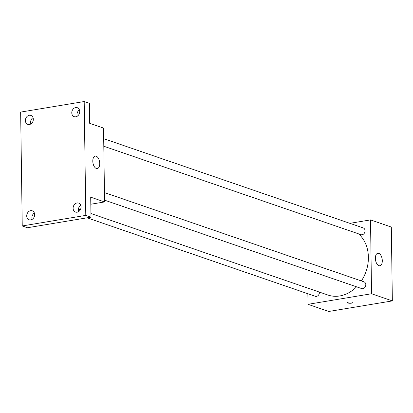 <?xml version="1.0" encoding="UTF-8"?>
<svg xmlns="http://www.w3.org/2000/svg" width="413" height="413" viewBox="0 0 413 413"><rect width="100%" height="100%" fill="white"/><g stroke="black" fill="none" stroke-linecap="round" stroke-linejoin="round"><path stroke-width="0.62" d="M349.863 223.335L370.518 219.897L391.317 227.052L392.35 300.907L328.8 311.469L308 304.319L307.85 293.731M90.937 213.531L327.932 295.032A34.816 28.383 -71 0 0 356.584 286.823M361.365 280.943A34.816 28.383 -71 0 0 358.546 233.841M370.518 219.897L371.545 293.751L308 304.319M104.551 200.15L361.674 288.573A3.557 2.901 -71 0 0 365.572 286.152A3.557 2.901 -71 0 0 363.987 281.842L104.448 192.587M87.112 217.816L315.279 296.286A3.557 2.901 -71 0 0 319.399 292.094M103.694 138.675L363.233 227.93A3.557 2.901 109 0 1 364.999 231.523A3.557 2.901 109 0 1 362.124 234.754A3.557 2.901 109 0 1 360.921 234.661L103.802 146.238M371.545 293.751L392.35 300.907M378.747 253.355A6.329 3.356 -99.4 0 1 382.252 259.834A6.329 3.356 -99.4 0 1 379.872 265.755A6.329 3.356 -99.4 0 1 375.525 260.056A6.329 3.356 -99.4 0 1 377.797 253.262A6.329 3.356 -99.4 0 1 378.747 253.355M352.945 302.574A2.767 0.645 -0.8 0 1 351.69 303.132A2.767 0.645 -0.8 0 1 348.861 303.199A2.767 0.645 -0.8 0 1 347.405 302.652A2.767 0.645 -0.8 0 1 350.167 301.965A2.767 0.645 -0.8 0 1 352.945 302.574A2.767 0.645 -0.8 0 1 351.69 303.132A2.767 0.645 -0.8 0 1 348.866 303.199A2.767 0.645 -0.8 0 1 347.405 302.646M84.2 101.531L85.79 215.385L22.24 225.952L20.65 112.093L84.2 101.531L89.399 103.317L89.678 123.317L103.549 128.087L104.577 201.942L90.808 204.228M80.933 205.87L79.869 206.051M22.24 225.952L27.439 227.739L90.989 217.171L85.79 215.385M104.577 201.942L90.71 197.171L90.989 217.171M96.177 156.176A6.329 3.356 -99.4 0 1 99.683 162.655A6.329 3.356 -99.4 0 1 97.298 168.576A6.329 3.356 -99.4 0 1 92.951 162.882A6.329 3.356 -99.4 0 1 95.222 156.088A6.329 3.356 -99.4 0 1 96.177 156.176M34.377 213.025A4.749 3.872 -71 0 0 32.204 219.344M80.767 205.313A4.749 3.872 -71 0 0 78.594 211.632M33.045 117.633A4.749 3.872 -71 0 0 30.872 123.952M79.435 109.92A4.749 3.872 -71 0 0 77.262 116.239M73.106 208.24A4.749 3.872 109 0 1 78.625 203.088A4.749 3.872 109 0 1 81.051 206.918A4.749 3.872 109 0 1 75.538 212.07A4.749 3.872 109 0 1 73.106 208.24M71.774 112.847A4.749 3.872 109 0 1 77.293 107.695A4.749 3.872 109 0 1 79.719 111.525A4.749 3.872 109 0 1 74.206 116.678A4.749 3.872 109 0 1 71.774 112.847M25.384 120.56A4.749 3.872 109 0 1 30.903 115.408A4.749 3.872 109 0 1 33.329 119.238A4.749 3.872 109 0 1 27.816 124.39A4.749 3.872 109 0 1 25.384 120.56M26.716 215.953A4.749 3.872 109 0 1 32.235 210.8A4.749 3.872 109 0 1 34.661 214.631A4.749 3.872 109 0 1 29.147 219.783A4.749 3.872 109 0 1 26.716 215.953M78.362 209.205L80.272 209.861"/></g></svg>
